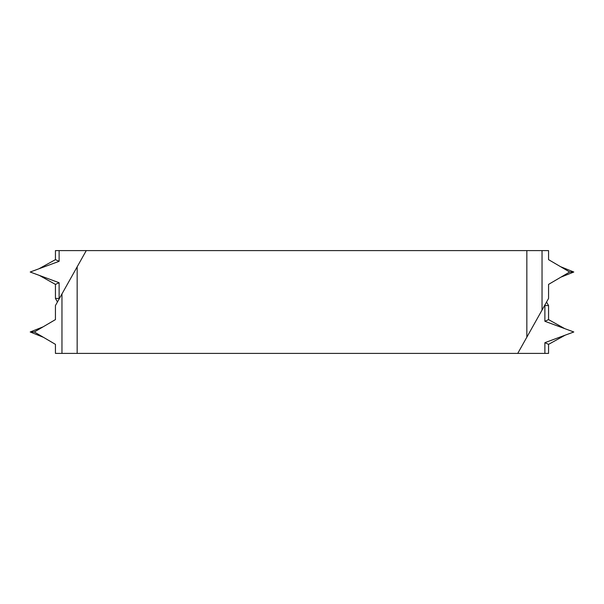 <?xml version="1.0" encoding="UTF-8"?>
<svg xmlns="http://www.w3.org/2000/svg" width="604" height="604" viewBox="0 0 604 604"><rect width="100%" height="100%" fill="white"/><g stroke="black" fill="none" stroke-linecap="round" stroke-linejoin="round"><path stroke-width="0.91" d="M59.116 261.321L59.116 250.607L55.44 250.607L55.44 259.644L59.116 261.321L30.2 272.019L59.116 282.725L59.116 298.444L55.44 298.444L57.471 302M59.116 282.725L55.44 284.393L55.44 298.444M38.898 268.803L55.44 259.644M55.44 284.393L39.313 275.394M59.116 250.607L86.259 250.607L55.44 305.556L55.44 319.607L34.337 331.981L55.44 344.356L55.44 353.393L61.963 353.393L61.963 294.095M544.884 353.393L544.884 342.679L548.56 344.356L548.56 353.393L517.741 353.393L548.56 298.444L548.56 284.393L569.663 272.019L548.56 259.644L548.56 250.607L86.259 250.607M517.741 353.393L61.963 353.393M77.161 353.393L77.161 266.734M526.839 250.607L526.839 337.266M43.458 337.326L30.2 331.981L43.043 326.87M34.337 331.981L30.2 331.981M560.542 266.674L573.8 272.019L560.957 277.13M569.663 272.019L573.8 272.019M548.56 305.556L548.56 319.607L544.884 321.275L544.884 305.556L548.56 305.556L546.529 302M544.884 342.679L565.102 335.197L548.56 344.356M548.56 319.607L564.687 328.606L544.884 321.275M565.102 335.197L573.8 331.981L564.687 328.606M542.037 250.607L542.037 309.905"/></g></svg>
